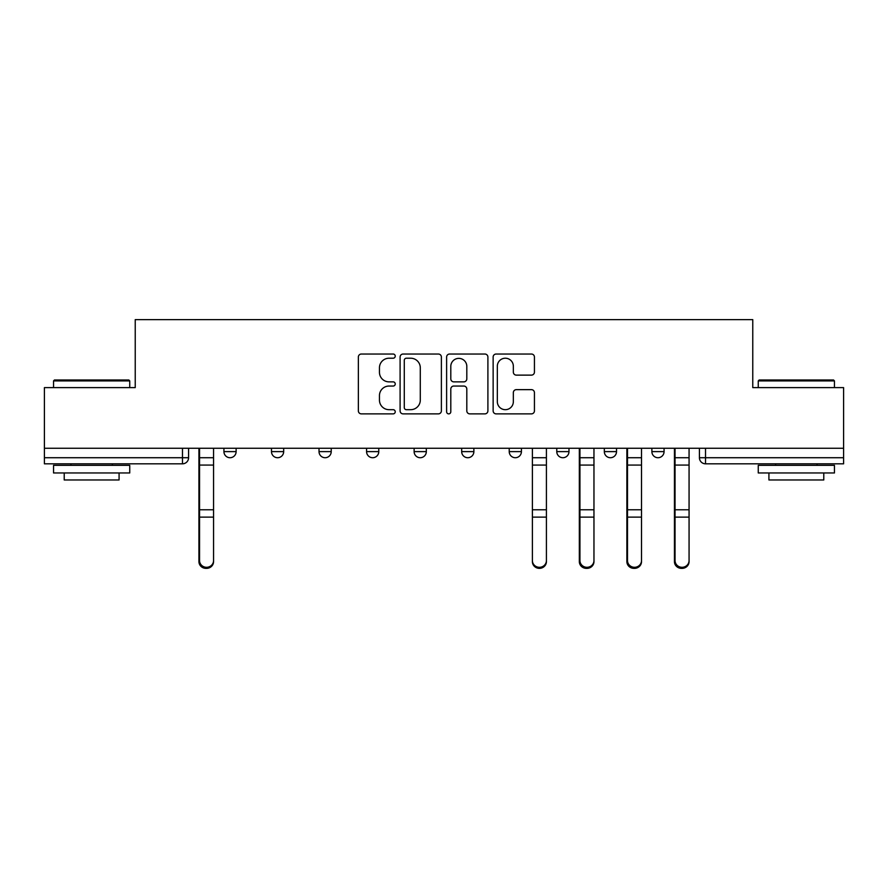 <?xml version="1.0" encoding="UTF-8"?>
<svg xmlns="http://www.w3.org/2000/svg" width="888" height="888" viewBox="0 0 888 888"><rect width="100%" height="100%" fill="white"/><g stroke="black" fill="none" stroke-linecap="round" stroke-linejoin="round"><path stroke-width="1.33" d="M395.238 356.132A2.098 2.098 0 0 0 393.14 354.035L361.349 354.035A2.997 2.997 0 0 0 358.352 357.031L358.352 410.878A2.997 2.997 0 0 0 361.349 413.875L393.14 413.875A2.098 2.098 0 0 0 395.238 411.777A2.098 2.098 0 0 0 393.14 409.679L389.022 409.679A9.579 9.579 0 0 1 379.454 400.111L379.454 395.626A9.579 9.579 0 0 1 389.022 386.047L393.14 386.047A2.098 2.098 0 0 0 395.238 383.949A2.098 2.098 0 0 0 393.14 381.862L389.022 381.862A9.579 9.579 0 0 1 379.454 372.283L379.454 367.799A9.579 9.579 0 0 1 389.022 358.219L393.14 358.219A2.098 2.098 0 0 0 395.238 356.132M604.328 448.262L604.328 451.615L616.516 451.615A6.094 6.094 0 0 1 610.422 457.72A6.094 6.094 0 0 1 604.328 451.615L604.328 448.262M509.224 448.262L509.224 451.615L521.423 451.615A6.094 6.094 0 0 1 515.329 457.72A6.094 6.094 0 0 1 509.224 451.615L509.224 448.262M461.682 448.262L461.682 451.615L473.87 451.615A6.094 6.094 0 0 1 467.776 457.72A6.094 6.094 0 0 1 461.682 451.615L461.682 448.262M366.578 451.615L366.578 448.262L366.578 451.615A6.094 6.094 0 0 0 372.671 457.72A6.094 6.094 0 0 1 366.578 451.615L378.776 451.615A6.094 6.094 0 0 1 372.671 457.72M271.484 451.615L271.484 448.262L271.484 451.615A6.094 6.094 0 0 0 277.578 457.72A6.094 6.094 0 0 1 271.484 451.615L283.672 451.615A6.094 6.094 0 0 1 277.578 457.72A6.094 6.094 0 0 0 283.672 451.615L283.672 448.262L283.672 451.615M531.435 375.125A2.997 2.997 0 0 0 534.432 372.139L534.432 357.031A2.997 2.997 0 0 0 531.435 354.035L496.137 354.035A2.997 2.997 0 0 0 493.14 357.031L493.14 410.878A2.997 2.997 0 0 0 496.137 413.875L531.435 413.875A2.997 2.997 0 0 0 534.432 410.878L534.432 392.629A2.997 2.997 0 0 0 531.435 389.643L516.328 389.643A2.997 2.997 0 0 0 513.342 392.629L513.342 401.676A8.003 8.003 0 0 1 505.339 409.679A8.003 8.003 0 0 1 497.336 401.676L497.336 366.222A8.003 8.003 0 0 1 505.339 358.219A8.003 8.003 0 0 1 513.342 366.222L513.342 372.139A2.997 2.997 0 0 0 516.328 375.125L531.435 375.125M44.4 448.262L44.4 387.612L135.231 387.612L135.231 319.636L752.769 319.636L752.769 387.612L843.6 387.612L843.6 448.262L44.4 448.262L44.4 457.72L188.578 457.72L188.578 448.262L188.578 457.72A6.094 6.094 0 0 1 182.473 463.814L44.4 463.814L44.4 457.72M441.38 357.031A2.997 2.997 0 0 0 438.395 354.035L403.085 354.035A2.997 2.997 0 0 0 400.1 357.031L400.1 410.878A2.997 2.997 0 0 0 403.085 413.875L438.395 413.875A2.997 2.997 0 0 0 441.38 410.878L441.38 357.031M449.606 354.035L484.915 354.035A2.997 2.997 0 0 1 487.901 357.031L487.901 410.878A2.997 2.997 0 0 1 484.915 413.875L469.808 413.875A2.997 2.997 0 0 1 466.811 410.878L466.811 389.044A2.997 2.997 0 0 0 463.825 386.047L453.801 386.047A2.997 2.997 0 0 0 450.804 389.044L450.804 411.777A2.098 2.098 0 0 1 448.718 413.875A2.098 2.098 0 0 1 446.62 411.777L446.62 357.031A2.997 2.997 0 0 1 449.606 354.035M699.422 448.262L699.422 457.72L843.6 457.72L843.6 463.814L705.527 463.814A6.094 6.094 0 0 1 699.422 457.72L699.422 448.262M843.6 448.262L843.6 457.72M664.069 448.262L664.069 451.615A6.094 6.094 0 0 1 657.975 457.72A6.094 6.094 0 0 1 651.881 451.615L664.069 451.615L664.069 448.262M651.881 448.262L651.881 451.615M616.516 448.262L616.516 451.615M568.975 448.262L568.975 451.615A6.094 6.094 0 0 1 562.87 457.72A6.094 6.094 0 0 1 556.776 451.615L568.975 451.615L568.975 448.262M556.776 448.262L556.776 451.615M521.423 451.615L521.423 448.262L521.423 451.615A6.094 6.094 0 0 1 515.329 457.72M473.87 451.615L473.87 448.262L473.87 451.615A6.094 6.094 0 0 1 467.776 457.72M426.318 448.262L426.318 451.615A6.094 6.094 0 0 1 420.224 457.72A6.094 6.094 0 0 1 414.13 451.615A6.094 6.094 0 0 0 420.224 457.72A6.094 6.094 0 0 0 426.318 451.615L426.318 448.262M414.13 448.262L414.13 451.615L426.318 451.615M378.776 448.262L378.776 451.615M331.224 448.262L331.224 451.615A6.094 6.094 0 0 1 325.13 457.72A6.094 6.094 0 0 1 319.025 451.615L331.224 451.615M319.025 448.262L319.025 451.615M236.119 448.262L236.119 451.615A6.094 6.094 0 0 1 230.025 457.72A6.094 6.094 0 0 1 223.931 451.615A6.094 6.094 0 0 0 230.025 457.72A6.094 6.094 0 0 0 236.119 451.615L236.119 448.262M223.931 448.262L223.931 451.615L236.119 451.615M705.527 448.262L705.527 463.814A6.094 6.094 0 0 1 699.422 457.72M406.382 358.219A2.098 2.098 0 0 0 404.284 360.317L404.284 407.592A2.098 2.098 0 0 0 406.382 409.679L410.711 409.679A9.579 9.579 0 0 0 420.29 400.111L420.29 367.799A9.579 9.579 0 0 0 410.711 358.219L406.382 358.219M466.811 366.378A8.003 8.003 0 0 0 458.807 358.375A8.003 8.003 0 0 0 450.804 366.378L450.804 378.865A2.997 2.997 0 0 0 453.801 381.862L463.825 381.862A2.997 2.997 0 0 0 466.811 378.865L466.811 366.378M198.934 448.262L198.934 561.605A7.015 6.76 180 0 0 206.249 568.353M213.564 560.55L213.564 561.605A7.015 6.76 180 0 1 206.56 568.364A7.015 6.76 180 0 1 199.545 561.605L199.545 560.55A7.015 6.76 0 0 0 206.56 567.299A7.015 6.76 0 0 0 213.564 560.55L213.564 517.116L199.545 517.116L199.545 560.55M199.545 448.262L199.545 517.116M213.564 448.262L213.564 517.116M53.546 380.908L54.457 379.986L128.827 379.986L129.748 380.908L53.546 380.908L53.546 387.612M129.748 472.96L53.546 472.96L53.546 465.334L129.748 465.334L129.748 472.96M119.081 472.96L119.081 479.964L64.214 479.964L64.214 472.96M758.252 380.908L759.173 379.986L833.543 379.986L834.454 380.908L758.252 380.908L758.252 387.612M834.454 472.96L758.252 472.96L758.252 465.334L834.454 465.334L834.454 472.96M823.787 472.96L823.787 479.964L768.919 479.964L768.919 472.96M546.42 560.55L546.42 561.605A7.015 6.76 180 0 1 539.404 568.364A7.015 6.76 180 0 1 532.389 561.605L532.389 560.55A7.015 6.76 0 0 0 539.404 567.299A7.015 6.76 0 0 0 546.42 560.55L546.42 517.116L532.389 517.116L532.389 560.55M532.389 448.262L532.389 517.116M546.42 448.262L546.42 517.116M579.331 448.262L579.331 561.605A7.015 6.76 180 0 0 586.646 568.353M593.961 560.55L593.961 561.605A7.015 6.76 180 0 1 586.957 568.364A7.015 6.76 180 0 1 579.942 561.605L579.942 560.55A7.015 6.76 0 0 0 586.957 567.299A7.015 6.76 0 0 0 593.961 560.55L593.961 517.116L579.942 517.116L579.942 560.55M579.942 448.262L579.942 517.116M593.961 448.262L593.961 517.116M626.884 448.262L626.884 561.605A7.015 6.76 180 0 0 634.199 568.353M641.513 560.55L641.513 561.605A7.015 6.76 180 0 1 634.498 568.364A7.015 6.76 180 0 1 627.494 561.605L627.494 560.55A7.015 6.76 0 0 0 634.498 567.299A7.015 6.76 0 0 0 641.513 560.55L641.513 517.116L627.494 517.116L627.494 560.55M627.494 448.262L627.494 517.116M641.513 448.262L641.513 517.116M674.436 448.262L674.436 561.605A7.015 6.76 180 0 0 681.751 568.353M689.066 560.55L689.066 561.605A7.015 6.76 180 0 1 682.051 568.364A7.015 6.76 180 0 1 675.047 561.605L675.047 560.55A7.015 6.76 0 0 0 682.051 567.299A7.015 6.76 0 0 0 689.066 560.55L689.066 517.116L675.047 517.116L675.047 560.55M675.047 448.262L675.047 517.116M689.066 448.262L689.066 517.116M182.473 448.262L182.473 463.814M198.934 457.72L213.564 457.72M198.934 518.181L199.545 518.181M198.934 508.269L199.545 508.269M198.934 463.558L199.545 463.558M213.564 509.779L199.545 509.779M213.564 465.079L199.545 465.079M546.42 457.72L532.389 457.72M546.42 509.779L532.389 509.779M546.42 465.079L532.389 465.079M579.331 457.72L593.961 457.72M579.331 518.181L579.942 518.181M579.331 508.269L579.942 508.269M579.331 463.558L579.942 463.558M593.961 509.779L579.942 509.779M593.961 465.079L579.942 465.079M626.884 457.72L641.513 457.72M626.884 518.181L627.494 518.181M626.884 508.269L627.494 508.269M626.884 463.558L627.494 463.558M641.513 509.779L627.494 509.779M641.513 465.079L627.494 465.079M674.436 457.72L689.066 457.72M674.436 518.181L675.047 518.181M674.436 508.269L675.047 508.269M674.436 463.558L675.047 463.558M689.066 509.779L675.047 509.779M689.066 465.079L675.047 465.079M129.748 387.612L129.748 380.908M112.376 465.334L112.376 463.814M70.918 465.334L70.918 463.814M834.454 387.612L834.454 380.908M817.082 465.334L817.082 463.814M775.624 465.334L775.624 463.814"/></g></svg>
